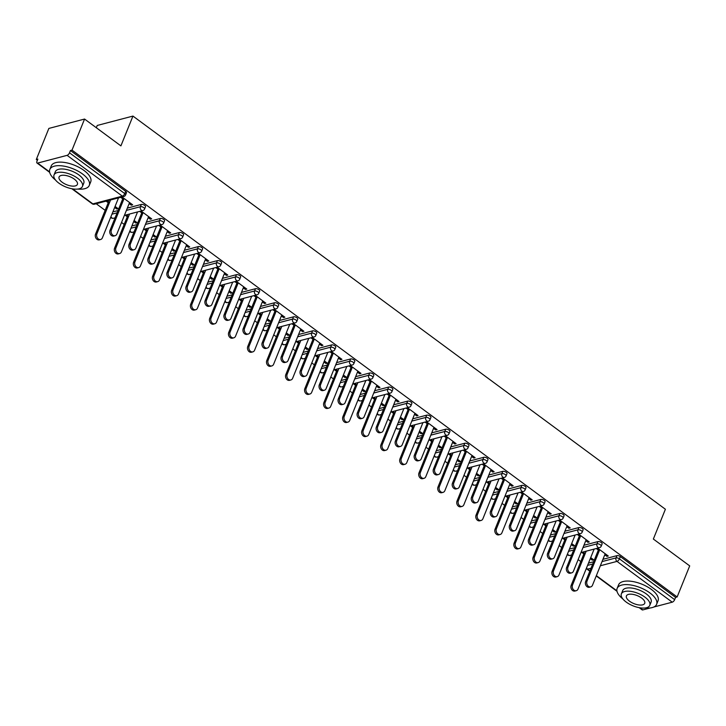 <?xml version="1.0" encoding="UTF-8"?>
<svg xmlns="http://www.w3.org/2000/svg" width="726" height="726" viewBox="0 0 726 726"><rect width="100%" height="100%" fill="white"/><g stroke="black" fill="none" stroke-linecap="round" stroke-linejoin="round"><path stroke-width="1.09" d="M96.322 127.731L97.239 125.453L132.949 116.078L665.397 509.244L653.355 539.046L689.7 565.89L677.14 596.963L675.579 597.371L620.34 556.579L619.423 558.848L674.663 599.649L675.579 597.371M36.3 159.502L37.861 159.094L36.944 161.363A2.55 1.162 -53.6 0 0 36.99 163.005A2.55 1.162 -53.6 0 0 37.643 163.078L67.101 155.346A2.55 1.162 -53.6 0 0 69.524 152.805L70.44 150.536L72.001 150.128L84.561 119.046L48.86 128.42L36.3 159.502L37.371 160.292M96.213 203.743L105.161 210.349M121.541 222.446L124.182 224.398M140.563 236.495L143.213 238.446M159.593 250.543L162.234 252.494M178.614 264.591L181.255 266.542M197.635 278.639L200.285 280.59M216.666 292.687L219.306 294.638M235.687 306.735L238.337 308.686M254.717 320.783L257.358 322.734M273.738 334.831L276.379 336.782M292.769 348.879L295.409 350.83M311.79 362.927L314.431 364.879M330.811 376.975L333.461 378.927M349.841 391.024L352.482 392.975M368.862 405.072L371.503 407.023M387.893 419.12L390.534 421.071M406.914 433.168L409.555 435.119M425.935 447.216L428.585 449.167M444.965 461.264L447.606 463.215M463.987 475.312L466.627 477.263M483.017 489.36L485.658 491.311M502.038 503.408L504.679 505.36M521.059 517.457L523.709 519.408M540.09 531.505L542.73 533.456M559.111 545.553L561.761 547.504M578.141 559.601L580.782 561.552M674.663 599.649A2.55 1.162 126.4 0 1 672.24 602.181L653.772 607.036M650.215 607.971L642.782 609.922A2.55 1.162 126.4 0 1 642.129 609.849L639.17 607.662M84.561 119.046L120.906 145.881L132.949 116.078M72.001 150.128L677.14 596.963M597.652 548.166L608.288 556.025L606.936 556.379L607.353 555.336M590.701 557.622L593.714 559.846L592.362 560.2L592.788 559.156M596.3 548.52L599.295 550.735M604.785 554.791L606.936 556.379M585.22 553.575L583.078 551.996M581.726 552.35L583.858 553.929M590.283 558.666L592.362 560.2M112.866 211.91L118.002 210.558M127.331 208.108L141.325 204.433A2.55 1.116 22 0 1 144.71 205.376A2.55 1.116 22 0 1 145.518 206.747L144.601 209.015A2.55 1.116 22 0 0 143.793 207.645A2.55 1.116 -158 0 0 140.408 206.71L141.325 204.433M70.44 150.536L125.689 191.328A2.55 1.116 22 0 1 126.496 192.699L125.58 194.967A2.55 1.116 22 0 0 124.772 193.597L125.689 191.328M588.487 563.113L593.632 561.761M602.952 559.31L616.946 555.644A2.55 1.116 22 0 1 620.34 556.579M148.186 217.628L150.336 219.225L151.689 218.862L141.053 211.012M139.701 211.366L142.695 213.58M134.101 220.468L137.114 222.691L135.762 223.045L136.189 222.002M125.126 215.195L127.268 216.775M133.684 221.512L135.762 223.045M128.62 216.412L126.478 214.832M150.908 240.007L156.054 238.654M165.383 236.204L179.376 232.529A2.55 1.116 22 0 1 182.761 233.473A2.55 1.116 22 0 1 183.569 234.843L182.653 237.112A2.55 1.116 22 0 0 181.845 235.741A2.55 1.116 -158 0 0 178.451 234.807L179.376 232.529M186.237 245.724L188.388 247.321L189.74 246.958L179.104 239.108M177.752 239.462L180.747 241.676M172.153 248.564L175.166 250.788L173.813 251.142L174.24 250.098M163.178 243.292L165.31 244.871M171.735 249.608L173.813 251.142M166.662 244.508L164.53 242.929M188.96 268.103L194.105 266.751M203.434 264.3L217.419 260.625A2.55 1.116 22 0 1 220.813 261.569A2.55 1.116 22 0 1 221.621 262.939L220.704 265.208A2.55 1.116 22 0 0 219.896 263.837A2.55 1.116 -158 0 0 216.502 262.903L217.419 260.625M224.289 273.82L226.439 275.417L227.792 275.054L217.156 267.204M215.794 267.558L218.798 269.773M210.204 276.66L213.217 278.884L211.865 279.238L212.282 278.194M201.229 271.388L203.362 272.967M209.787 277.704L211.865 279.238M204.714 272.604L202.581 271.025M227.011 296.199L232.157 294.847M241.477 292.397L255.47 288.721A2.55 1.116 22 0 1 258.864 289.665A2.55 1.116 22 0 1 259.672 291.035L258.755 293.304A2.55 1.116 22 0 0 257.948 291.934A2.55 1.116 -158 0 0 254.554 290.999L255.47 288.721M262.331 301.916L264.491 303.513L265.843 303.15L255.198 295.3M253.846 295.654L256.85 297.869M248.256 304.757L251.269 306.98L249.916 307.334L250.334 306.29M239.271 299.484L241.413 301.063M247.829 305.8L249.916 307.334M242.765 300.7L240.624 299.121M265.063 324.295L270.208 322.943M279.528 320.493L293.522 316.826A2.55 1.116 22 0 1 296.916 317.761A2.55 1.116 22 0 1 297.724 319.131L296.798 321.4A2.55 1.116 22 0 0 295.999 320.03A2.55 1.116 -158 0 0 292.605 319.095L293.522 316.826M300.382 330.012L302.533 331.61L303.895 331.247L293.25 323.397M291.897 323.751L294.892 325.965M286.307 332.853L289.32 335.076L287.968 335.43L288.385 334.387M277.323 327.58L279.465 329.159M285.881 333.896L287.968 335.43M280.817 328.796L278.675 327.217M303.114 352.391L308.26 351.039M317.58 348.589L331.573 344.923A2.55 1.116 22 0 1 334.958 345.857A2.55 1.116 22 0 1 335.766 347.228L334.849 349.496A2.55 1.116 22 0 0 334.042 348.126A2.55 1.116 -158 0 0 330.657 347.191L331.573 344.923M338.434 358.109L340.585 359.706L341.937 359.343L331.301 351.493M329.949 351.847L332.944 354.061M324.35 360.949L327.372 363.172L326.01 363.526L326.437 362.483M315.374 355.676L317.516 357.256M323.932 361.993L326.01 363.526M318.868 356.893L316.727 355.313M341.156 380.488L346.302 379.135M355.631 376.685L369.625 373.019A2.55 1.116 22 0 1 373.01 373.954A2.55 1.116 22 0 1 373.817 375.324L372.901 377.593A2.55 1.116 22 0 0 372.093 376.222A2.55 1.116 -158 0 0 368.708 375.288L369.625 373.019M376.485 386.205L378.636 387.802L379.988 387.439L369.352 379.589M368 379.943L370.995 382.157M362.401 389.045L365.414 391.269L364.062 391.623L364.488 390.579M353.426 383.773L355.558 385.352M361.984 390.089L364.062 391.623M356.92 384.989L354.778 383.41M379.208 408.584L384.353 407.232M393.683 404.781L407.667 401.115A2.55 1.116 22 0 1 411.061 402.05A2.55 1.116 22 0 1 411.869 403.42L410.952 405.689A2.55 1.116 22 0 0 410.145 404.318A2.55 1.116 -158 0 0 406.751 403.384L407.667 401.115M414.537 414.301L416.688 415.898L418.04 415.544L407.404 407.685M406.052 408.039L409.047 410.254M400.453 417.141L403.465 419.365L402.113 419.719L402.531 418.675M391.477 411.869L393.61 413.448M400.035 418.185L402.113 419.719M394.962 413.085L392.83 411.506M417.259 436.68L422.405 435.328M431.725 432.877L445.719 429.211A2.55 1.116 22 0 1 449.113 430.146A2.55 1.116 22 0 1 449.92 431.516L449.004 433.785A2.55 1.116 22 0 0 448.196 432.415A2.55 1.116 -158 0 0 444.802 431.48L445.719 429.211M452.579 442.397L454.739 443.994L456.091 443.64L445.446 435.781M444.094 436.135L447.098 438.35M438.504 445.238L441.517 447.461L440.165 447.815L440.582 446.771M429.52 439.965L431.661 441.544M438.087 446.281L440.165 447.815M433.014 441.19L430.881 439.611M455.311 464.776L460.456 463.424M469.776 460.974L483.77 457.307A2.55 1.116 22 0 1 487.164 458.242A2.55 1.116 22 0 1 487.972 459.612L487.055 461.881A2.55 1.116 22 0 0 486.248 460.511A2.55 1.116 -158 0 0 482.854 459.576L483.77 457.307M490.631 470.493L492.791 472.091L494.143 471.737L483.498 463.878M482.146 464.232L485.149 466.446M476.555 473.334L479.568 475.557L478.216 475.911L478.634 474.868M467.571 468.061L469.713 469.64M476.129 474.377L478.216 475.911M471.065 469.286L468.923 467.707M493.362 492.872L498.508 491.52M507.828 489.07L521.822 485.404A2.55 1.116 22 0 1 525.216 486.338A2.55 1.116 22 0 1 526.014 487.709L525.098 489.977A2.55 1.116 22 0 0 524.29 488.607A2.55 1.116 -158 0 0 520.905 487.672L521.822 485.404M528.682 498.59L530.833 500.187L532.185 499.833L521.549 491.974M520.197 492.328L523.192 494.542M514.607 501.43L517.62 503.653L516.259 504.007L516.685 502.964M505.623 496.157L507.764 497.737M514.18 502.474L516.259 504.007M509.117 497.383L506.975 495.804M531.414 520.969L536.55 519.616M545.879 517.166L559.873 513.5A2.55 1.116 22 0 1 563.258 514.435A2.55 1.116 22 0 1 564.066 515.805L563.149 518.074A2.55 1.116 22 0 0 562.341 516.703A2.55 1.116 -158 0 0 558.956 515.769L559.873 513.5M566.734 526.686L568.885 528.283L570.237 527.929L559.601 520.07M558.249 520.424L561.243 522.638M552.649 529.526L555.662 531.75L554.31 532.104L554.737 531.06M543.674 524.254L545.816 525.833M552.232 530.57L554.31 532.104M547.168 525.479L545.026 523.9M569.456 549.065L574.602 547.713M583.931 545.262L597.925 541.596A2.55 1.116 22 0 1 601.309 542.531A2.55 1.116 22 0 1 602.117 543.901L601.201 546.17A2.55 1.116 22 0 0 600.393 544.799A2.55 1.116 -158 0 0 596.999 543.865L597.925 541.596M571.68 543.574L574.693 545.798L573.34 546.152L573.758 545.108M562.695 538.302L564.837 539.881M571.253 544.618L573.34 546.152M566.189 539.527L564.048 537.948M585.755 540.743L587.915 542.331L589.267 541.977L578.622 534.118M577.27 534.472L580.274 536.686M550.435 535.017L555.581 533.664M564.901 531.214L578.894 527.548A2.55 1.116 22 0 1 582.288 528.483A2.55 1.116 22 0 1 583.096 529.853L582.179 532.122A2.55 1.116 22 0 0 581.372 530.751A2.55 1.116 -158 0 0 577.978 529.817L578.894 527.548M533.628 515.478L536.641 517.702L535.289 518.055L535.706 517.012M524.653 510.206L526.786 511.785M533.211 516.522L535.289 518.055M528.138 511.431L526.005 509.852M547.713 512.638L549.863 514.235L551.216 513.881L540.571 506.022M539.218 506.376L542.222 508.59M512.384 506.92L517.529 505.568M526.858 503.118L540.843 499.452A2.55 1.116 22 0 1 544.237 500.386A2.55 1.116 22 0 1 545.044 501.757L544.128 504.025A2.55 1.116 22 0 0 543.32 502.655A2.55 1.116 -158 0 0 539.926 501.72L540.843 499.452M495.577 487.382L498.59 489.605L497.237 489.959L497.664 488.916M486.602 482.109L488.734 483.688M495.159 488.426L497.237 489.959M490.086 483.334L487.954 481.755M509.661 484.541L511.812 486.139L513.164 485.785L502.528 477.926M501.176 478.28L504.171 480.494M474.332 478.824L479.478 477.472M488.807 475.022L502.8 471.355A2.55 1.116 22 0 1 506.185 472.29A2.55 1.116 22 0 1 506.993 473.661L506.076 475.929A2.55 1.116 22 0 0 505.269 474.559A2.55 1.116 -158 0 0 501.875 473.624L502.8 471.355M457.525 459.286L460.538 461.509L459.186 461.863L459.612 460.819M448.55 454.013L450.692 455.592M457.108 460.329L459.186 461.863M452.044 455.238L449.902 453.659M471.61 456.445L473.76 458.042L475.113 457.689L464.477 449.83M463.124 450.184L466.119 452.398M436.29 450.728L441.426 449.376M450.755 446.926L464.749 443.259A2.55 1.116 22 0 1 468.134 444.194A2.55 1.116 22 0 1 468.942 445.564L468.025 447.833A2.55 1.116 22 0 0 467.217 446.463A2.55 1.116 -158 0 0 463.832 445.528L464.749 443.259M419.483 431.19L422.496 433.413L421.134 433.767L421.561 432.723M410.499 425.917L412.64 427.496M419.056 432.233L421.134 433.767M413.992 427.133L411.851 425.554M433.558 428.349L435.709 429.946L437.061 429.592L426.425 421.733M425.073 422.087L428.068 424.302M398.238 422.632L403.384 421.28M412.704 418.829L426.697 415.163A2.55 1.116 22 0 1 430.091 416.098A2.55 1.116 22 0 1 430.89 417.468L429.974 419.737A2.55 1.116 22 0 0 429.166 418.367A2.55 1.116 -158 0 0 425.781 417.432L426.697 415.163M381.431 403.093L384.444 405.317L383.092 405.671L383.51 404.627M372.447 397.821L374.589 399.4M381.005 404.137L383.092 405.671M375.941 399.037L373.799 397.458M395.507 400.253L397.657 401.85L399.019 401.487L388.374 393.637M387.022 393.991L390.025 396.205M360.187 394.536L365.332 393.183M374.652 390.733L388.646 387.067A2.55 1.116 22 0 1 392.04 388.002A2.55 1.116 22 0 1 392.848 389.372L391.931 391.641A2.55 1.116 22 0 0 391.123 390.27A2.55 1.116 -158 0 0 387.729 389.336L388.646 387.067M343.38 374.997L346.393 377.221L345.041 377.574L345.458 376.531M334.396 369.725L336.537 371.304M342.953 376.041L345.041 377.574M337.889 370.941L335.757 369.362M357.455 372.157L359.615 373.754L360.967 373.391L350.322 365.541M348.97 365.895L351.974 368.109M322.135 366.439L327.281 365.087M336.601 362.637L350.594 358.971A2.55 1.116 22 0 1 353.989 359.905A2.55 1.116 22 0 1 354.796 361.276L353.88 363.545A2.55 1.116 22 0 0 353.072 362.174A2.55 1.116 -158 0 0 349.678 361.239L350.594 358.971M305.328 346.901L308.341 349.124L306.989 349.478L307.407 348.435M296.353 341.628L298.486 343.207M304.911 347.945L306.989 349.478M299.838 342.844L297.705 341.265M319.413 344.06L321.564 345.658L322.916 345.295L312.28 337.445M310.919 337.799L313.922 340.013M284.084 338.343L289.229 336.991M298.558 334.541L312.543 330.875A2.55 1.116 22 0 1 315.937 331.809A2.55 1.116 22 0 1 316.745 333.18L315.828 335.448A2.55 1.116 22 0 0 315.02 334.078A2.55 1.116 -158 0 0 311.626 333.143L312.543 330.875M267.277 318.805L270.29 321.028L268.938 321.382L269.364 320.338M258.302 313.532L260.434 315.111M266.859 319.848L268.938 321.382M261.796 314.748L259.654 313.169M281.361 315.964L283.512 317.561L284.864 317.198L274.228 309.349M272.876 309.703L275.871 311.917M246.032 310.247L251.178 308.895M260.507 306.445L274.501 302.769A2.55 1.116 22 0 1 277.886 303.713A2.55 1.116 22 0 1 278.693 305.083L277.777 307.352A2.55 1.116 22 0 0 276.969 305.982A2.55 1.116 -158 0 0 273.584 305.047L274.501 302.769M229.225 290.709L232.238 292.932L230.886 293.286L231.313 292.242M220.25 285.436L222.392 287.015M228.808 291.752L230.886 293.286M223.744 286.652L221.602 285.073M243.31 287.868L245.461 289.465L246.813 289.102L236.177 281.252M234.825 281.606L237.819 283.821M207.99 282.151L213.135 280.799M222.455 278.348L236.449 274.673A2.55 1.116 22 0 1 239.834 275.617A2.55 1.116 22 0 1 240.642 276.987L239.725 279.256A2.55 1.116 22 0 0 238.918 277.886A2.55 1.116 -158 0 0 235.533 276.951L236.449 274.673M191.183 262.612L194.196 264.836L192.844 265.19L193.261 264.146M182.199 257.34L184.34 258.919M190.756 263.656L192.844 265.19M185.693 258.556L183.551 256.977M205.258 259.772L207.409 261.369L208.761 261.006L198.125 253.156M196.773 253.51L199.768 255.724M169.938 254.055L175.084 252.702M184.404 250.252L198.398 246.577A2.55 1.116 22 0 1 201.792 247.521A2.55 1.116 22 0 1 202.599 248.891L201.674 251.16A2.55 1.116 22 0 0 200.875 249.789A2.55 1.116 -158 0 0 197.481 248.855L198.398 246.577M153.132 234.516L156.144 236.74L154.792 237.093L155.21 236.05M144.147 229.244L146.289 230.823M152.705 235.56L154.792 237.093M147.641 230.46L145.499 228.881M167.207 231.676L169.367 233.273L170.719 232.91L160.074 225.06M158.722 225.414L161.726 227.628M131.887 225.958L137.032 224.606M146.353 222.156L160.346 218.481A2.55 1.116 22 0 1 163.74 219.424A2.55 1.116 22 0 1 164.548 220.795L163.631 223.064A2.55 1.116 22 0 0 162.824 221.693A2.55 1.116 -158 0 0 159.43 220.758L160.346 218.481M115.08 206.42L118.093 208.643L116.741 208.997L117.158 207.954M106.096 201.147L108.238 202.726M114.663 207.464L116.741 208.997M109.59 202.363L107.457 200.784M129.155 203.579L131.315 205.177L132.667 204.814L122.022 196.964M120.67 197.318L123.674 199.532M587.915 542.331L588.332 541.287M568.885 528.283L569.311 527.239M549.863 514.235L550.281 513.191M530.833 500.187L531.26 499.143M511.812 486.139L512.229 485.095M492.791 472.091L493.208 471.047M473.76 458.042L474.187 456.999M454.739 443.994L455.157 442.951M435.709 429.946L436.135 428.903M416.688 415.898L417.105 414.855M397.657 401.85L398.084 400.806M378.636 387.802L379.063 386.758M359.615 373.754L360.032 372.71M340.585 359.706L341.011 358.662M321.564 345.658L321.981 344.614M302.533 331.61L302.96 330.566M283.512 317.561L283.93 316.518M264.491 303.513L264.908 302.47M245.461 289.465L245.887 288.422M226.439 275.417L226.857 274.374M207.409 261.369L207.836 260.325M188.388 247.321L188.805 246.277M169.367 233.273L169.784 232.229M150.336 219.225L150.763 218.181M131.315 205.177L131.733 204.133M590.719 586.898L589.367 587.252A3.83 2.968 -104.7 0 1 586.127 585.691A3.83 2.968 -104.7 0 1 585.646 581.517L586.998 581.163A3.83 2.968 75.3 0 0 587.479 585.337A3.83 2.968 75.3 0 0 590.719 586.898A3.83 2.968 75.3 0 0 592.489 585.22L605.203 553.747M585.646 581.517L598.36 550.045M586.998 581.163L599.712 549.691M576.244 590.701L574.892 591.055A3.83 2.968 -104.7 0 1 571.661 589.494A3.83 2.968 -104.7 0 1 571.18 585.319L572.533 584.965A3.83 2.968 75.3 0 0 573.014 589.14A3.83 2.968 75.3 0 0 576.244 590.701A3.83 2.968 75.3 0 0 578.023 589.013L594.149 549.083M586.181 551.179L572.533 584.965M584.285 552.885L571.18 585.319M645.105 607.989A21.281 9.329 -158 0 0 656.622 604.322A21.281 9.329 -158 0 0 649.906 592.933A21.281 9.329 -158 0 0 630.123 584.884A21.281 9.329 -158 0 0 617.154 588.378A21.281 9.329 -158 0 0 622.899 599.014M656.622 604.322L658.055 600.774A21.281 9.329 -158 0 0 651.34 589.385A21.281 9.329 -158 0 0 631.556 581.335A21.281 9.329 -158 0 0 618.588 584.829L617.154 588.378M621.365 593.877L622.681 590.61A15.328 6.716 22 0 1 632.019 588.096A15.328 6.716 22 0 1 646.258 593.895A15.328 6.716 22 0 1 651.104 602.09L649.779 605.357A15.328 6.716 -158 0 0 644.942 597.153A15.328 6.716 -158 0 0 630.694 591.354A15.328 6.716 -158 0 0 621.365 593.877A15.328 6.716 -158 0 0 626.202 602.072A15.328 6.716 -158 0 0 640.441 607.871A15.328 6.716 -158 0 0 649.779 605.357M629.533 601.201A9.874 4.329 -158 0 0 638.717 604.939A9.874 4.329 -158 0 0 644.733 603.315A9.874 4.329 -158 0 0 641.612 598.033A9.874 4.329 -158 0 0 632.428 594.295A9.874 4.329 -158 0 0 626.411 595.919A9.874 4.329 -158 0 0 629.533 601.201M77.773 189.069A21.281 9.329 -158 0 0 89.289 185.402A21.281 9.329 -158 0 0 82.573 174.013A21.281 9.329 -158 0 0 62.79 165.964A21.281 9.329 -158 0 0 49.822 169.457A21.281 9.329 -158 0 0 55.566 180.093M89.289 185.402L90.723 181.854A21.281 9.329 -158 0 0 84.007 170.465A21.281 9.329 -158 0 0 64.224 162.415A21.281 9.329 -158 0 0 51.256 165.909L49.822 169.457M54.033 174.948L55.348 171.69A15.328 6.716 22 0 1 64.687 169.176A15.328 6.716 22 0 1 78.925 174.966A15.328 6.716 22 0 1 83.771 183.17L82.446 186.437A15.328 6.716 -158 0 0 77.609 178.233A15.328 6.716 -158 0 0 63.362 172.434A15.328 6.716 -158 0 0 54.033 174.948A15.328 6.716 -158 0 0 58.87 183.152A15.328 6.716 -158 0 0 73.108 188.951A15.328 6.716 -158 0 0 82.446 186.437M62.2 182.28A9.874 4.329 -158 0 0 71.384 186.01A9.874 4.329 -158 0 0 77.392 184.395A9.874 4.329 -158 0 0 74.279 179.104A9.874 4.329 -158 0 0 65.095 175.374A9.874 4.329 -158 0 0 59.078 176.99A9.874 4.329 -158 0 0 62.2 182.28M571.689 572.85L570.337 573.204A3.83 2.968 -104.7 0 1 567.106 571.643A3.83 2.968 -104.7 0 1 566.625 567.469L567.977 567.115A3.83 2.968 75.3 0 0 568.458 571.289A3.83 2.968 75.3 0 0 571.689 572.85A3.83 2.968 75.3 0 0 573.467 571.171L586.181 539.699M566.625 567.469L579.339 535.997M567.977 567.115L580.691 535.643M552.668 558.802L551.315 559.156A3.83 2.968 -104.7 0 1 548.076 557.595A3.83 2.968 -104.7 0 1 547.595 553.421L548.947 553.067A3.83 2.968 75.3 0 0 549.437 557.241A3.83 2.968 75.3 0 0 552.668 558.802A3.83 2.968 75.3 0 0 554.437 557.123L567.151 525.651M547.595 553.421L560.318 521.949M548.947 553.067L561.67 521.595M533.646 544.754L532.285 545.108A3.83 2.968 -104.7 0 1 529.054 543.547A3.83 2.968 -104.7 0 1 528.573 539.373L529.926 539.019A3.83 2.968 75.3 0 0 530.407 543.193A3.83 2.968 75.3 0 0 533.646 544.754A3.83 2.968 75.3 0 0 535.416 543.075L548.13 511.603M528.573 539.373L541.287 507.901M529.926 539.019L542.64 507.547M514.616 530.706L513.264 531.06A3.83 2.968 -104.7 0 1 510.033 529.499A3.83 2.968 -104.7 0 1 509.543 525.325L510.904 524.971A3.83 2.968 75.3 0 0 511.385 529.145A3.83 2.968 75.3 0 0 514.616 530.706A3.83 2.968 75.3 0 0 516.386 529.027L529.109 497.555M509.543 525.325L522.266 493.852M510.904 524.971L523.618 493.498M495.595 516.658L494.243 517.012A3.83 2.968 -104.7 0 1 491.003 515.451A3.83 2.968 -104.7 0 1 490.522 511.276L491.874 510.922A3.83 2.968 75.3 0 0 492.355 515.097A3.83 2.968 75.3 0 0 495.595 516.658A3.83 2.968 75.3 0 0 497.364 514.979L510.079 483.507M490.522 511.276L503.236 479.804M491.874 510.922L504.588 479.45M557.223 576.644L555.871 577.007A3.83 2.968 -104.7 0 1 552.631 575.446A3.83 2.968 -104.7 0 1 552.15 571.271L553.502 570.917A3.83 2.968 75.3 0 0 553.992 575.083A3.83 2.968 75.3 0 0 557.223 576.644A3.83 2.968 75.3 0 0 558.993 574.965L575.128 535.035M567.16 537.131L553.502 570.917M565.255 538.837L552.15 571.271M538.202 562.596L536.841 562.959A3.83 2.968 -104.7 0 1 533.61 561.398A3.83 2.968 -104.7 0 1 533.129 557.223L534.481 556.869A3.83 2.968 75.3 0 0 534.962 561.035A3.83 2.968 75.3 0 0 538.202 562.596A3.83 2.968 75.3 0 0 539.972 560.917L556.107 520.987M548.13 523.083L534.481 556.869M546.233 524.789L533.129 557.223M519.172 548.547L517.82 548.91A3.83 2.968 -104.7 0 1 514.589 547.35A3.83 2.968 -104.7 0 1 514.099 543.175L515.46 542.821A3.83 2.968 75.3 0 0 515.941 546.987A3.83 2.968 75.3 0 0 519.172 548.547A3.83 2.968 75.3 0 0 520.941 546.869L537.077 506.939M529.109 509.035L515.46 542.821M527.212 510.741L514.099 543.175M500.15 534.499L498.798 534.862A3.83 2.968 -104.7 0 1 495.559 533.301A3.83 2.968 -104.7 0 1 495.078 529.127L496.43 528.773A3.83 2.968 75.3 0 0 496.911 532.938A3.83 2.968 75.3 0 0 500.15 534.499A3.83 2.968 75.3 0 0 501.92 532.82L518.055 492.89M510.079 494.987L496.43 528.773M508.182 496.693L495.078 529.127M481.12 520.451L479.768 520.814A3.83 2.968 -104.7 0 1 476.537 519.253A3.83 2.968 -104.7 0 1 476.056 515.079L477.409 514.725A3.83 2.968 75.3 0 0 477.889 518.89A3.83 2.968 75.3 0 0 481.12 520.451A3.83 2.968 75.3 0 0 482.899 518.772L499.025 478.842M491.057 480.939L477.409 514.725M489.161 482.645L476.056 515.079M476.565 502.61L475.212 502.964A3.83 2.968 -104.7 0 1 471.982 501.403A3.83 2.968 -104.7 0 1 471.501 497.228L472.853 496.874A3.83 2.968 75.3 0 0 473.334 501.049A3.83 2.968 75.3 0 0 476.565 502.61A3.83 2.968 75.3 0 0 478.334 500.931L491.057 469.459M471.501 497.228L484.215 465.756M472.853 496.874L485.567 465.402M462.099 506.403L460.747 506.766A3.83 2.968 -104.7 0 1 457.507 505.205A3.83 2.968 -104.7 0 1 457.026 501.031L458.378 500.677A3.83 2.968 75.3 0 0 458.868 504.842A3.83 2.968 75.3 0 0 462.099 506.403A3.83 2.968 75.3 0 0 463.869 504.724L480.004 464.794M472.036 466.891L458.378 500.677M470.13 468.597L457.026 501.031M457.543 488.562L456.191 488.916A3.83 2.968 -104.7 0 1 452.951 487.355A3.83 2.968 -104.7 0 1 452.47 483.18L453.823 482.826A3.83 2.968 75.3 0 0 454.313 487.001A3.83 2.968 75.3 0 0 457.543 488.562A3.83 2.968 75.3 0 0 459.313 486.883L472.027 455.411M452.47 483.18L465.185 451.708M453.823 482.826L466.546 451.354M443.078 492.355L441.717 492.718A3.83 2.968 -104.7 0 1 438.486 491.157A3.83 2.968 -104.7 0 1 438.005 486.983L439.357 486.629A3.83 2.968 75.3 0 0 439.838 490.794A3.83 2.968 75.3 0 0 443.078 492.355A3.83 2.968 75.3 0 0 444.847 490.676L460.983 450.746M453.006 452.842L439.357 486.629M451.109 454.549L438.005 486.983M438.522 474.514L437.161 474.868A3.83 2.968 -104.7 0 1 433.93 473.307A3.83 2.968 -104.7 0 1 433.449 469.132L434.801 468.778A3.83 2.968 75.3 0 0 435.282 472.953A3.83 2.968 75.3 0 0 438.522 474.514A3.83 2.968 75.3 0 0 440.292 472.835L453.006 441.363M433.449 469.132L446.163 437.66M434.801 468.778L447.515 437.306M424.048 478.307L422.695 478.67A3.83 2.968 -104.7 0 1 419.465 477.109A3.83 2.968 -104.7 0 1 418.975 472.935L420.336 472.581A3.83 2.968 75.3 0 0 420.817 476.746A3.83 2.968 75.3 0 0 424.048 478.307A3.83 2.968 75.3 0 0 425.817 476.628L441.952 436.698M433.985 438.794L420.336 472.581M432.088 440.5L418.975 472.935M419.492 460.465L418.14 460.819A3.83 2.968 -104.7 0 1 414.909 459.259A3.83 2.968 -104.7 0 1 414.419 455.084L415.78 454.73A3.83 2.968 75.3 0 0 416.261 458.905A3.83 2.968 75.3 0 0 419.492 460.465A3.83 2.968 75.3 0 0 421.261 458.787L433.985 427.315M414.419 455.084L427.142 423.612M415.78 454.73L428.494 423.258M405.026 464.259L403.674 464.622A3.83 2.968 -104.7 0 1 400.434 463.061A3.83 2.968 -104.7 0 1 399.953 458.886L401.306 458.533A3.83 2.968 75.3 0 0 401.787 462.698A3.83 2.968 75.3 0 0 405.026 464.259A3.83 2.968 75.3 0 0 406.796 462.58L422.931 422.65M414.954 424.746L401.306 458.533M413.058 426.452L399.953 458.886M400.471 446.417L399.118 446.771A3.83 2.968 -104.7 0 1 395.879 445.21A3.83 2.968 -104.7 0 1 395.398 441.036L396.75 440.682A3.83 2.968 75.3 0 0 397.231 444.856A3.83 2.968 75.3 0 0 400.471 446.417A3.83 2.968 75.3 0 0 402.24 444.739L414.954 413.266M395.398 441.036L408.112 409.564M396.75 440.682L409.464 409.21M385.996 450.211L384.644 450.574A3.83 2.968 -104.7 0 1 381.413 449.013A3.83 2.968 -104.7 0 1 380.932 444.838L382.284 444.484A3.83 2.968 75.3 0 0 382.765 448.65A3.83 2.968 75.3 0 0 385.996 450.211A3.83 2.968 75.3 0 0 387.766 448.532L403.901 408.602M395.933 410.698L382.284 444.484M394.036 412.404L380.932 444.838M381.44 432.369L380.088 432.723A3.83 2.968 -104.7 0 1 376.858 431.162A3.83 2.968 -104.7 0 1 376.377 426.988L377.729 426.634A3.83 2.968 75.3 0 0 378.21 430.808A3.83 2.968 75.3 0 0 381.44 432.369A3.83 2.968 75.3 0 0 383.21 430.69L395.933 399.218M376.377 426.988L389.091 395.516M377.729 426.634L390.443 395.162M366.975 436.163L365.623 436.526A3.83 2.968 -104.7 0 1 362.383 434.965A3.83 2.968 -104.7 0 1 361.902 430.79L363.254 430.436A3.83 2.968 75.3 0 0 363.735 434.602A3.83 2.968 75.3 0 0 366.975 436.163A3.83 2.968 75.3 0 0 368.744 434.484L384.88 394.554M376.912 396.65L363.254 430.436M375.006 398.356L361.902 430.79M362.419 418.321L361.067 418.675A3.83 2.968 -104.7 0 1 357.827 417.114A3.83 2.968 -104.7 0 1 357.346 412.94L358.698 412.586A3.83 2.968 75.3 0 0 359.179 416.76A3.83 2.968 75.3 0 0 362.419 418.321A3.83 2.968 75.3 0 0 364.189 416.642L376.903 385.17M357.346 412.94L370.06 381.468M358.698 412.586L371.422 381.114M347.954 422.115L346.592 422.478A3.83 2.968 -104.7 0 1 343.362 420.917A3.83 2.968 -104.7 0 1 342.881 416.742L344.233 416.388A3.83 2.968 75.3 0 0 344.714 420.554A3.83 2.968 75.3 0 0 347.954 422.115A3.83 2.968 75.3 0 0 349.723 420.436L365.859 380.506M357.882 382.602L344.233 416.388M355.985 384.308L342.881 416.742M343.389 404.273L342.037 404.627A3.83 2.968 -104.7 0 1 338.806 403.066A3.83 2.968 -104.7 0 1 338.325 398.892L339.677 398.538A3.83 2.968 75.3 0 0 340.158 402.712A3.83 2.968 75.3 0 0 343.389 404.273A3.83 2.968 75.3 0 0 345.168 402.594L357.882 371.113M338.325 398.892L351.039 367.42M339.677 398.538L352.391 367.066M328.923 408.066L327.571 408.429A3.83 2.968 -104.7 0 1 324.34 406.869A3.83 2.968 -104.7 0 1 323.85 402.694L325.203 402.34A3.83 2.968 75.3 0 0 325.693 406.506A3.83 2.968 75.3 0 0 328.923 408.066A3.83 2.968 75.3 0 0 330.693 406.388L346.828 366.458M338.86 368.554L325.203 402.34M336.964 370.26L323.85 402.694M324.368 390.225L323.016 390.579A3.83 2.968 -104.7 0 1 319.785 389.018A3.83 2.968 -104.7 0 1 319.295 384.844L320.647 384.49A3.83 2.968 75.3 0 0 321.137 388.664A3.83 2.968 75.3 0 0 324.368 390.225A3.83 2.968 75.3 0 0 326.137 388.546L338.851 357.065M319.295 384.844L332.018 353.371M320.647 384.49L333.37 353.017M309.902 394.018L308.55 394.381A3.83 2.968 -104.7 0 1 305.31 392.82A3.83 2.968 -104.7 0 1 304.829 388.646L306.181 388.292A3.83 2.968 75.3 0 0 306.662 392.457A3.83 2.968 75.3 0 0 309.902 394.018A3.83 2.968 75.3 0 0 311.672 392.339L327.807 352.409M319.83 354.506L306.181 388.292M317.934 356.212L304.829 388.646M305.347 376.177L303.994 376.531A3.83 2.968 -104.7 0 1 300.755 374.97A3.83 2.968 -104.7 0 1 300.274 370.795L301.626 370.441A3.83 2.968 75.3 0 0 302.107 374.616A3.83 2.968 75.3 0 0 305.347 376.177A3.83 2.968 75.3 0 0 307.116 374.498L319.83 343.017M300.274 370.795L312.988 339.323M301.626 370.441L314.34 338.969M290.872 379.97L289.52 380.333A3.83 2.968 -104.7 0 1 286.289 378.772A3.83 2.968 -104.7 0 1 285.808 374.598L287.16 374.244A3.83 2.968 75.3 0 0 287.641 378.409A3.83 2.968 75.3 0 0 290.872 379.97A3.83 2.968 75.3 0 0 292.642 378.291L308.777 338.361M300.809 340.458L287.16 374.244M298.912 342.164L285.808 374.598M286.316 362.129L284.964 362.483A3.83 2.968 -104.7 0 1 281.733 360.922A3.83 2.968 -104.7 0 1 281.252 356.747L282.605 356.393A3.83 2.968 75.3 0 0 283.086 360.568A3.83 2.968 75.3 0 0 286.316 362.129A3.83 2.968 75.3 0 0 288.086 360.45L300.809 328.969M281.252 356.747L293.966 325.275M282.605 356.393L295.319 324.921M271.851 365.922L270.499 366.285A3.83 2.968 -104.7 0 1 267.259 364.724A3.83 2.968 -104.7 0 1 266.778 360.55L268.13 360.196A3.83 2.968 75.3 0 0 268.611 364.361A3.83 2.968 75.3 0 0 271.851 365.922A3.83 2.968 75.3 0 0 273.62 364.243L289.756 324.313M281.788 326.41L268.13 360.196M279.882 328.116L266.778 360.55M267.295 348.081L265.943 348.435A3.83 2.968 -104.7 0 1 262.703 346.874A3.83 2.968 -104.7 0 1 262.222 342.699L263.574 342.345A3.83 2.968 75.3 0 0 264.055 346.52A3.83 2.968 75.3 0 0 267.295 348.081A3.83 2.968 75.3 0 0 269.065 346.402L281.779 314.921M262.222 342.699L274.936 311.227M263.574 342.345L276.288 310.873M252.82 351.874L251.468 352.237A3.83 2.968 -104.7 0 1 248.238 350.676A3.83 2.968 -104.7 0 1 247.757 346.502L249.109 346.148A3.83 2.968 75.3 0 0 249.59 350.313A3.83 2.968 75.3 0 0 252.82 351.874A3.83 2.968 75.3 0 0 254.599 350.195L270.725 310.265M262.758 312.361L249.109 346.148M260.861 314.068L247.757 346.502M248.265 334.033L246.913 334.387A3.83 2.968 -104.7 0 1 243.682 332.826A3.83 2.968 -104.7 0 1 243.201 328.651L244.553 328.297A3.83 2.968 75.3 0 0 245.034 332.472A3.83 2.968 75.3 0 0 248.265 334.033A3.83 2.968 75.3 0 0 250.043 332.354L262.758 300.873M243.201 328.651L255.915 297.179M244.553 328.297L257.267 296.825M233.799 337.826L232.447 338.189A3.83 2.968 -104.7 0 1 229.216 336.628A3.83 2.968 -104.7 0 1 228.726 332.454L230.078 332.1A3.83 2.968 75.3 0 0 230.569 336.265A3.83 2.968 75.3 0 0 233.799 337.826A3.83 2.968 75.3 0 0 235.569 336.147L251.704 296.217M243.736 298.313L230.078 332.1M241.831 300.019L228.726 332.454M229.244 319.985L227.891 320.338A3.83 2.968 -104.7 0 1 224.652 318.778A3.83 2.968 -104.7 0 1 224.171 314.603L225.523 314.249A3.83 2.968 75.3 0 0 226.013 318.424A3.83 2.968 75.3 0 0 229.244 319.985A3.83 2.968 75.3 0 0 231.013 318.306L243.727 286.824M224.171 314.603L236.894 283.131M225.523 314.249L238.246 282.777M214.778 323.778L213.426 324.141A3.83 2.968 -104.7 0 1 210.186 322.58A3.83 2.968 -104.7 0 1 209.705 318.405L211.057 318.052A3.83 2.968 75.3 0 0 211.538 322.217A3.83 2.968 75.3 0 0 214.778 323.778A3.83 2.968 75.3 0 0 216.548 322.099L232.683 282.169M224.706 284.265L211.057 318.052M222.809 285.971L209.705 318.405M210.222 305.936L208.861 306.29A3.83 2.968 -104.7 0 1 205.63 304.729A3.83 2.968 -104.7 0 1 205.149 300.555L206.502 300.201A3.83 2.968 75.3 0 0 206.983 304.375A3.83 2.968 75.3 0 0 210.222 305.936A3.83 2.968 75.3 0 0 211.992 304.258L224.706 272.776M205.149 300.555L217.864 269.083M206.502 300.201L219.216 268.729M195.748 309.73L194.396 310.093A3.83 2.968 -104.7 0 1 191.165 308.532A3.83 2.968 -104.7 0 1 190.684 304.357L192.036 304.003A3.83 2.968 75.3 0 0 192.517 308.169A3.83 2.968 75.3 0 0 195.748 309.73A3.83 2.968 75.3 0 0 197.517 308.051L213.653 268.121M205.685 270.217L192.036 304.003M203.788 271.923L190.684 304.357M191.192 291.888L189.84 292.242A3.83 2.968 -104.7 0 1 186.609 290.681A3.83 2.968 -104.7 0 1 186.119 286.507L187.48 286.153A3.83 2.968 75.3 0 0 187.961 290.327A3.83 2.968 75.3 0 0 191.192 291.888A3.83 2.968 75.3 0 0 192.962 290.209L205.685 258.728M186.119 286.507L198.842 255.035M187.48 286.153L200.194 254.681M176.727 295.682L175.374 296.045A3.83 2.968 -104.7 0 1 172.135 294.484A3.83 2.968 -104.7 0 1 171.654 290.309L173.006 289.955A3.83 2.968 75.3 0 0 173.487 294.121A3.83 2.968 75.3 0 0 176.727 295.682A3.83 2.968 75.3 0 0 178.496 294.003L194.632 254.073M186.664 256.169L173.006 289.955M184.758 257.875L171.654 290.309M172.171 277.84L170.819 278.194A3.83 2.968 -104.7 0 1 167.579 276.633A3.83 2.968 -104.7 0 1 167.098 272.459L168.45 272.105A3.83 2.968 75.3 0 0 168.931 276.279A3.83 2.968 75.3 0 0 172.171 277.84A3.83 2.968 75.3 0 0 173.941 276.161L186.655 244.68M167.098 272.459L179.812 240.987M168.45 272.105L181.164 240.633M157.696 281.634L156.344 281.997A3.83 2.968 -104.7 0 1 153.113 280.436A3.83 2.968 -104.7 0 1 152.632 276.261L153.985 275.907A3.83 2.968 75.3 0 0 154.466 280.073A3.83 2.968 75.3 0 0 157.696 281.634A3.83 2.968 75.3 0 0 159.475 279.955L175.601 240.025M167.633 242.121L153.985 275.907M165.737 243.827L152.632 276.261M153.141 263.792L151.788 264.146A3.83 2.968 -104.7 0 1 148.558 262.585A3.83 2.968 -104.7 0 1 148.077 258.411L149.429 258.057A3.83 2.968 75.3 0 0 149.91 262.231A3.83 2.968 75.3 0 0 153.141 263.792A3.83 2.968 75.3 0 0 154.919 262.113L167.633 230.632M148.077 258.411L160.791 226.939M149.429 258.057L162.143 226.585M138.675 267.585L137.323 267.948A3.83 2.968 -104.7 0 1 134.083 266.388A3.83 2.968 -104.7 0 1 133.602 262.213L134.954 261.859A3.83 2.968 75.3 0 0 135.444 266.025A3.83 2.968 75.3 0 0 138.675 267.585A3.83 2.968 75.3 0 0 140.445 265.907L156.58 225.977M148.612 228.073L134.954 261.859M146.706 229.779L133.602 262.213M134.119 249.744L132.767 250.098A3.83 2.968 -104.7 0 1 129.527 248.537A3.83 2.968 -104.7 0 1 129.046 244.363L130.399 244.009A3.83 2.968 75.3 0 0 130.889 248.183A3.83 2.968 75.3 0 0 134.119 249.744A3.83 2.968 75.3 0 0 135.889 248.065L148.603 216.584M129.046 244.363L141.77 212.89M130.399 244.009L143.122 212.536M119.654 253.537L118.293 253.9A3.83 2.968 -104.7 0 1 115.062 252.339A3.83 2.968 -104.7 0 1 114.581 248.165L115.933 247.811A3.83 2.968 75.3 0 0 116.414 251.976A3.83 2.968 75.3 0 0 119.654 253.537A3.83 2.968 75.3 0 0 121.424 251.858L137.559 211.928M129.582 214.025L115.933 247.811M127.685 215.731L114.581 248.165M115.098 235.696L113.737 236.05A3.83 2.968 -104.7 0 1 110.506 234.489A3.83 2.968 -104.7 0 1 110.025 230.314L111.377 229.96A3.83 2.968 75.3 0 0 111.858 234.135A3.83 2.968 75.3 0 0 115.098 235.696A3.83 2.968 75.3 0 0 116.868 234.017L129.582 202.536M110.025 230.314L122.739 198.842M111.377 229.96L124.092 198.488M100.624 239.489L99.271 239.852A3.83 2.968 -104.7 0 1 96.041 238.291A3.83 2.968 -104.7 0 1 95.551 234.117L96.912 233.763A3.83 2.968 75.3 0 0 97.393 237.928A3.83 2.968 75.3 0 0 100.624 239.489A3.83 2.968 75.3 0 0 102.393 237.81L118.529 197.88M110.561 199.977L96.912 233.763M108.664 201.683L95.551 234.117M672.24 602.181L617 561.389L600.348 565.763M591.028 568.213L587.543 569.13L589.939 570.899M596.355 575.636L616.909 590.819M639.896 607.789L642.782 609.922M602.035 561.588L616.029 557.913A2.55 1.116 -158 0 1 619.423 558.848A2.55 1.162 126.4 0 1 617 561.389A2.55 1.978 -104.7 0 1 616.029 557.913L616.946 555.644M586.581 567.814A2.55 1.978 -104.7 0 0 587.543 569.13A2.55 1.162 126.4 0 1 586.88 569.048L589.811 571.217M37.643 163.078L49.577 171.89M72.564 188.869L92.892 203.879L122.349 196.138L67.101 155.346M69.524 152.805L124.772 193.597A2.55 1.162 -53.6 0 1 122.349 196.138A2.55 1.978 75.3 0 0 123.856 196.483A2.55 2.55 0 0 0 125.58 194.967M71.838 188.742L92.229 203.797A2.55 1.162 -53.6 0 0 92.892 203.879A2.55 1.978 75.3 0 0 94.398 204.215L123.856 196.483M587.57 565.382L592.715 564.029M567.56 553.766A2.55 1.978 -104.7 0 0 568.512 555.081A2.55 1.978 75.3 0 0 570.019 555.417L571.661 554.991M583.014 547.54L596.999 543.865A2.55 1.978 -104.7 0 0 597.97 547.34A2.55 1.978 75.3 0 0 599.485 547.685A2.55 2.55 0 0 0 601.201 546.17M568.54 551.333L573.685 549.981M549.518 537.285L554.664 535.933M563.984 533.492L577.978 529.817A2.55 1.978 -104.7 0 0 578.949 533.292A2.55 1.978 75.3 0 0 580.455 533.637A2.55 2.55 0 0 0 582.179 532.122M530.488 523.237L535.634 521.885M544.963 519.444L558.956 515.769A2.55 1.978 -104.7 0 0 559.918 519.244A2.55 1.978 75.3 0 0 561.434 519.589A2.55 2.55 0 0 0 563.149 518.074M511.467 509.189L516.613 507.837M525.933 505.396L539.926 501.72A2.55 1.978 -104.7 0 0 540.897 505.196A2.55 1.978 75.3 0 0 542.404 505.541A2.55 2.55 0 0 0 544.128 504.025M492.446 495.141L497.591 493.789M506.911 491.348L520.905 487.672A2.55 1.978 -104.7 0 0 521.876 491.148A2.55 1.978 75.3 0 0 523.382 491.493A2.55 2.55 0 0 0 525.098 489.977M473.416 481.093L478.561 479.741M487.89 477.3L501.875 473.624A2.55 1.978 -104.7 0 0 502.846 477.1A2.55 1.978 75.3 0 0 504.361 477.445A2.55 2.55 0 0 0 506.076 475.929M454.394 467.045L459.54 465.693M468.86 463.252L482.854 459.576A2.55 1.978 -104.7 0 0 483.825 463.052A2.55 1.978 75.3 0 0 485.331 463.397A2.55 2.55 0 0 0 487.055 461.881M435.364 452.997L440.51 451.645M449.839 449.203L463.832 445.528A2.55 1.978 -104.7 0 0 464.794 449.004A2.55 1.978 75.3 0 0 466.31 449.349A2.55 2.55 0 0 0 468.025 447.833M416.343 438.949L421.488 437.596M430.808 435.155L444.802 431.48A2.55 1.978 -104.7 0 0 445.773 434.956A2.55 1.978 75.3 0 0 447.28 435.301A2.55 2.55 0 0 0 449.004 433.785M397.322 424.901L402.467 423.548M411.787 421.107L425.781 417.432A2.55 1.978 -104.7 0 0 426.752 420.908A2.55 1.978 75.3 0 0 428.258 421.252A2.55 2.55 0 0 0 429.974 419.737M378.291 410.852L383.437 409.5M392.766 407.059L406.751 403.384A2.55 1.978 -104.7 0 0 407.722 406.859A2.55 1.978 75.3 0 0 409.228 407.204A2.55 2.55 0 0 0 410.952 405.689M359.27 396.804L364.416 395.452M373.736 393.011L387.729 389.336A2.55 1.978 -104.7 0 0 388.7 392.811A2.55 1.978 75.3 0 0 390.207 393.156A2.55 2.55 0 0 0 391.931 391.641M340.24 382.756L345.385 381.404M354.715 378.963L368.708 375.288A2.55 1.978 -104.7 0 0 369.67 378.763A2.55 1.978 75.3 0 0 371.186 379.108A2.55 2.55 0 0 0 372.901 377.593M321.219 368.708L326.364 367.356M335.684 364.915L349.678 361.239A2.55 1.978 -104.7 0 0 350.649 364.715A2.55 1.978 75.3 0 0 352.155 365.06A2.55 2.55 0 0 0 353.88 363.545M302.197 354.66L307.334 353.308M316.663 350.867L330.657 347.191A2.55 1.978 -104.7 0 0 331.628 350.667A2.55 1.978 75.3 0 0 333.134 351.012A2.55 2.55 0 0 0 334.849 349.496M283.167 340.612L288.313 339.26M297.642 336.819L311.626 333.143A2.55 1.978 -104.7 0 0 312.597 336.619A2.55 1.978 75.3 0 0 314.104 336.964A2.55 2.55 0 0 0 315.828 335.448M264.146 326.564L269.292 325.212M278.612 322.771L292.605 319.095A2.55 1.978 -104.7 0 0 293.576 322.571A2.55 1.978 75.3 0 0 295.083 322.916A2.55 2.55 0 0 0 296.798 321.4M245.116 312.516L250.261 311.164M259.59 308.722L273.584 305.047A2.55 1.978 -104.7 0 0 274.546 308.523A2.55 1.978 75.3 0 0 276.061 308.868A2.55 2.55 0 0 0 277.777 307.352M226.095 298.468L231.24 297.115M240.56 294.674L254.554 290.999A2.55 1.978 -104.7 0 0 255.525 294.475A2.55 1.978 75.3 0 0 257.031 294.82A2.55 2.55 0 0 0 258.755 293.304M207.064 284.42L212.21 283.067M221.539 280.626L235.533 276.951A2.55 1.978 -104.7 0 0 236.495 280.427A2.55 1.978 75.3 0 0 238.01 280.771A2.55 2.55 0 0 0 239.725 279.256M188.043 270.371L193.189 269.019M202.509 266.578L216.502 262.903A2.55 1.978 -104.7 0 0 217.473 266.378A2.55 1.978 75.3 0 0 218.98 266.723A2.55 2.55 0 0 0 220.704 265.208M169.022 256.323L174.167 254.971M183.487 252.53L197.481 248.855A2.55 1.978 -104.7 0 0 198.452 252.33A2.55 1.978 75.3 0 0 199.959 252.675A2.55 2.55 0 0 0 201.674 251.16M149.992 242.275L155.137 240.923M164.466 238.482L178.451 234.807A2.55 1.978 -104.7 0 0 179.422 238.282A2.55 1.978 75.3 0 0 180.937 238.627A2.55 2.55 0 0 0 182.653 237.112M130.97 228.227L136.116 226.875M145.436 224.434L159.43 220.758A2.55 1.978 -104.7 0 0 160.401 224.234A2.55 1.978 75.3 0 0 161.907 224.579A2.55 2.55 0 0 0 163.631 223.064M111.94 214.179L117.086 212.827M126.415 210.386L140.408 206.71A2.55 1.978 -104.7 0 0 141.37 210.186A2.55 1.978 75.3 0 0 142.886 210.531A2.55 2.55 0 0 0 144.601 209.015M548.538 539.717A2.55 1.978 -104.7 0 0 549.491 541.033A2.55 1.978 75.3 0 0 550.998 541.369L552.64 540.943M529.508 525.669A2.55 1.978 -104.7 0 0 530.461 526.985A2.55 1.978 75.3 0 0 531.976 527.321L533.619 526.894M510.487 511.621A2.55 1.978 -104.7 0 0 511.44 512.937A2.55 1.978 75.3 0 0 512.946 513.273L514.589 512.846M491.457 497.573A2.55 1.978 -104.7 0 0 492.419 498.889A2.55 1.978 75.3 0 0 493.925 499.225L495.568 498.798M472.435 483.525A2.55 1.978 -104.7 0 0 473.388 484.841A2.55 1.978 75.3 0 0 474.895 485.177L476.537 484.75M453.414 469.477A2.55 1.978 -104.7 0 0 454.367 470.793A2.55 1.978 75.3 0 0 455.874 471.129L457.516 470.702M434.384 455.429A2.55 1.978 -104.7 0 0 435.337 456.745A2.55 1.978 75.3 0 0 436.852 457.081L438.495 456.654M415.363 441.381A2.55 1.978 -104.7 0 0 416.316 442.697A2.55 1.978 75.3 0 0 417.822 443.032L419.465 442.606M396.332 427.333A2.55 1.978 -104.7 0 0 397.285 428.649A2.55 1.978 75.3 0 0 398.801 428.984L400.443 428.558M377.311 413.285A2.55 1.978 -104.7 0 0 378.264 414.6A2.55 1.978 75.3 0 0 379.771 414.936L381.413 414.51M358.29 399.236A2.55 1.978 -104.7 0 0 359.243 400.552A2.55 1.978 75.3 0 0 360.749 400.888L362.392 400.462M339.26 385.188A2.55 1.978 -104.7 0 0 340.213 386.504A2.55 1.978 75.3 0 0 341.719 386.84L343.371 386.413M320.239 371.14A2.55 1.978 -104.7 0 0 321.191 372.456A2.55 1.978 75.3 0 0 322.698 372.792L324.34 372.365M301.208 357.092A2.55 1.978 -104.7 0 0 302.161 358.408A2.55 1.978 75.3 0 0 303.677 358.744L305.319 358.317M282.187 343.044A2.55 1.978 -104.7 0 0 283.14 344.36A2.55 1.978 75.3 0 0 284.646 344.696L286.289 344.269M263.157 328.996A2.55 1.978 -104.7 0 0 264.119 330.312A2.55 1.978 75.3 0 0 265.625 330.648L267.268 330.221M244.136 314.948A2.55 1.978 -104.7 0 0 245.089 316.264A2.55 1.978 75.3 0 0 246.595 316.6L248.247 316.173M225.114 300.9A2.55 1.978 -104.7 0 0 226.067 302.216A2.55 1.978 75.3 0 0 227.574 302.551L229.216 302.125M206.084 286.852A2.55 1.978 -104.7 0 0 207.037 288.168A2.55 1.978 75.3 0 0 208.553 288.503L210.195 288.077M187.063 272.804A2.55 1.978 -104.7 0 0 188.016 274.119A2.55 1.978 75.3 0 0 189.522 274.455L191.165 274.029M168.033 258.755A2.55 1.978 -104.7 0 0 168.995 260.071A2.55 1.978 75.3 0 0 170.501 260.407L172.144 259.981M149.011 244.707A2.55 1.978 -104.7 0 0 149.964 246.023A2.55 1.978 75.3 0 0 151.471 246.359L153.113 245.933M129.99 230.659A2.55 1.978 -104.7 0 0 130.943 231.975A2.55 1.978 75.3 0 0 132.45 232.311L134.092 231.884M110.96 216.611A2.55 1.978 -104.7 0 0 111.913 217.927A2.55 1.978 75.3 0 0 113.428 218.263L115.071 217.836M617.009 591.3L596.227 575.954M49.677 172.371L36.99 163.005M586.318 568.476A2.55 2.55 0 0 0 586.88 569.048M567.296 554.428A2.55 2.55 0 0 0 570.019 555.417M580.991 552.54L599.485 547.685M548.266 540.38A2.55 2.55 0 0 0 550.998 541.369M561.969 538.492L580.455 533.637M529.245 526.332A2.55 2.55 0 0 0 531.976 527.321M542.939 524.444L561.434 519.589M510.215 512.284A2.55 2.55 0 0 0 512.946 513.273M523.918 510.396L542.404 505.541M491.193 498.236A2.55 2.55 0 0 0 493.925 499.225M504.888 496.348L523.382 491.493M472.172 484.188A2.55 2.55 0 0 0 474.895 485.177M485.866 482.3L504.361 477.445M453.142 470.139A2.55 2.55 0 0 0 455.874 471.129M466.836 468.252L485.331 463.397M434.121 456.091A2.55 2.55 0 0 0 436.852 457.081M447.815 454.204L466.31 449.349M415.09 442.043A2.55 2.55 0 0 0 417.822 443.032M428.794 440.156L447.28 435.301M396.069 427.995A2.55 2.55 0 0 0 398.801 428.984M409.763 426.108L428.258 421.252M377.039 413.947A2.55 2.55 0 0 0 379.771 414.936M390.742 412.059L409.228 407.204M358.018 399.899A2.55 2.55 0 0 0 360.749 400.888M371.712 398.011L390.207 393.156M338.997 385.851A2.55 2.55 0 0 0 341.719 386.84M352.691 383.963L371.186 379.108M319.966 371.803A2.55 2.55 0 0 0 322.698 372.792M333.67 369.915L352.155 365.06M300.945 357.755A2.55 2.55 0 0 0 303.677 358.744M314.639 355.867L333.134 351.012M281.915 343.707A2.55 2.55 0 0 0 284.646 344.696M295.618 341.819L314.104 336.964M262.894 329.658A2.55 2.55 0 0 0 265.625 330.648M276.588 327.771L295.083 322.916M243.872 315.61A2.55 2.55 0 0 0 246.595 316.6M257.567 313.723L276.061 308.868M224.842 301.562A2.55 2.55 0 0 0 227.574 302.551M238.545 299.675L257.031 294.82M205.821 287.514A2.55 2.55 0 0 0 208.553 288.503M219.515 285.627L238.01 280.771M186.791 273.466A2.55 2.55 0 0 0 189.522 274.455M200.494 271.578L218.98 266.723M167.77 259.418A2.55 2.55 0 0 0 170.501 260.407M181.464 257.53L199.959 252.675M148.748 245.37A2.55 2.55 0 0 0 151.471 246.359M162.442 243.482L180.937 238.627M129.718 231.322A2.55 2.55 0 0 0 132.45 232.311M143.421 229.434L161.907 224.579M110.697 217.274A2.55 2.55 0 0 0 113.428 218.263M124.391 215.386L142.886 210.531M92.229 203.797A2.55 2.55 0 0 0 94.398 204.215"/></g></svg>
